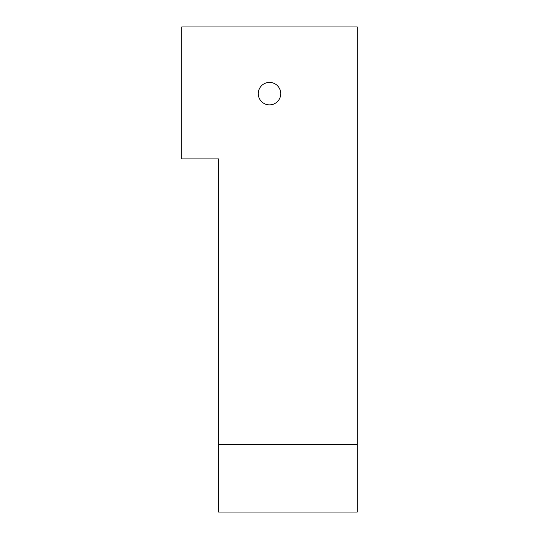 <?xml version="1.0" encoding="UTF-8"?>
<svg xmlns="http://www.w3.org/2000/svg" width="539" height="539" viewBox="0 0 539 539"><rect width="100%" height="100%" fill="white"/><g stroke="black" fill="none" stroke-linecap="round" stroke-linejoin="round"><path stroke-width="0.81" d="M218.605 512.05L357.256 512.05L357.256 26.95L181.744 26.95L181.744 158.931L218.605 158.931L218.605 512.05M357.256 444.655L218.605 444.655M258.269 93.645A11.231 11.231 0 0 0 275.119 103.367A11.231 11.231 0 0 0 275.119 83.916A11.231 11.231 0 0 0 258.269 93.645"/></g></svg>
